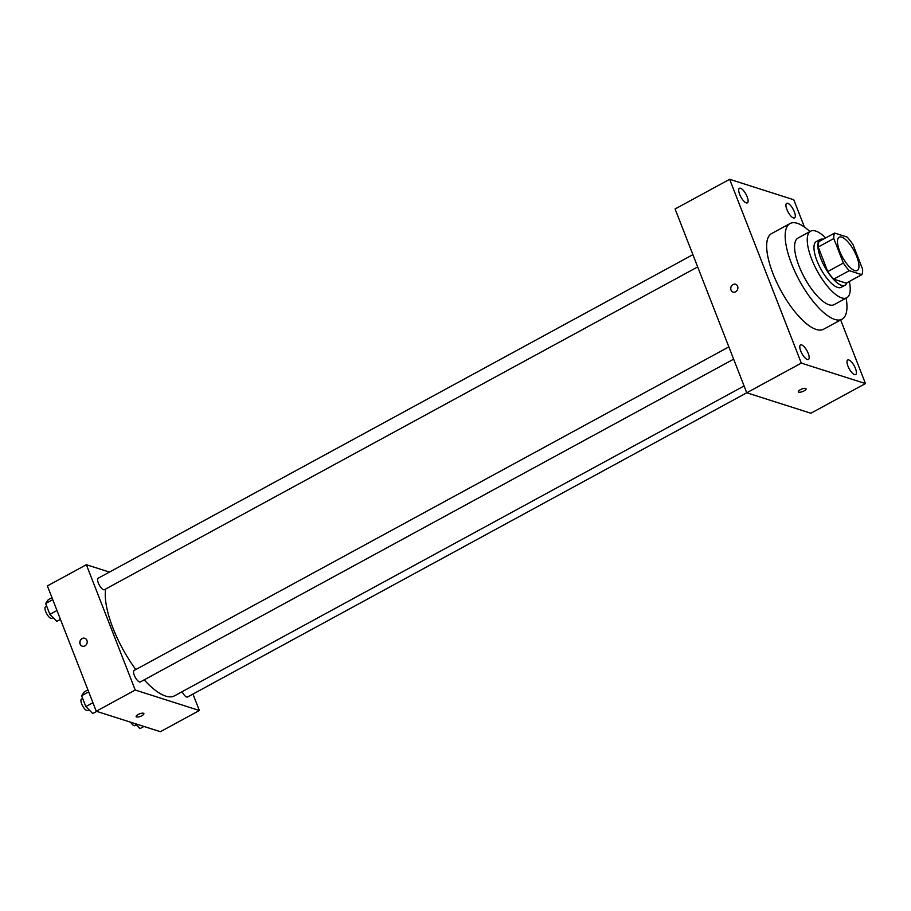 <?xml version="1.0" encoding="UTF-8"?>
<svg xmlns="http://www.w3.org/2000/svg" width="911" height="911" viewBox="0 0 911 911"><rect width="100%" height="100%" fill="white"/><g stroke="black" fill="none" stroke-linecap="round" stroke-linejoin="round"><path stroke-width="1.37" d="M854.723 270.578A18.937 6.605 -118.5 0 1 840.921 254.089A18.937 6.605 -118.5 0 1 839.156 237.236A18.937 6.605 -118.5 0 1 854.017 250.707A18.937 6.605 -118.5 0 1 857.262 270.499A18.937 6.605 -118.5 0 1 854.723 270.578M862.603 269.189L853.049 244.683A25.428 8.871 -118.5 0 0 847.15 237.076L834.601 233.068A25.428 8.871 -118.5 0 0 833.804 238.545L843.37 263.051A25.428 8.871 -118.5 0 0 849.268 270.669L861.806 274.666A25.428 8.871 -118.5 0 0 862.603 269.189M833.804 238.545L818.215 247.018L827.78 271.535L843.37 263.051M849.268 270.669L833.679 279.142L846.228 283.15L861.806 274.666M833.679 279.142A25.428 8.871 -118.5 0 1 827.78 271.535M818.215 247.018A25.428 8.871 -118.5 0 1 819.023 241.552L834.601 233.068M823.237 239.251A26.032 9.087 61.5 0 0 820.173 239.479A26.032 9.087 61.5 0 0 820.857 258.599A26.032 9.087 61.5 0 0 845.066 285.223A26.032 9.087 61.5 0 0 846.911 282.774M845.066 285.223L841.16 287.341A26.032 9.087 -118.5 0 1 837.676 287.443A26.032 9.087 -118.5 0 1 816.962 260.717A26.032 9.087 -118.5 0 1 816.279 241.597L820.173 239.479M825.662 237.93A37.875 13.221 61.5 0 0 810.619 231.2A37.875 13.221 61.5 0 0 811.621 259.009A37.875 13.221 61.5 0 0 846.82 297.738A37.875 13.221 61.5 0 0 849.348 281.453M810.619 231.2L797.956 238.09A37.875 13.221 61.5 0 0 798.958 265.898A37.875 13.221 61.5 0 0 834.157 304.627L846.82 297.738M809.947 231.565A54.444 18.994 61.5 0 0 790.042 223.537A54.444 18.994 61.5 0 0 791.465 263.518A54.444 18.994 61.5 0 0 842.071 319.18A54.444 18.994 61.5 0 0 846.148 298.102M842.071 319.18L823.567 329.247A54.444 18.994 -118.5 0 1 816.279 329.475A54.444 18.994 -118.5 0 1 772.961 273.585A54.444 18.994 -118.5 0 1 771.526 233.615L790.042 223.537M794.358 211.83A8.29 2.892 -118.5 0 1 794.574 217.923A8.29 2.892 -118.5 0 1 788.072 212.024A8.29 2.892 -118.5 0 1 786.648 203.347A8.29 2.892 -118.5 0 1 794.358 211.83M855.44 368.477A8.29 2.892 -118.5 0 1 855.657 374.569A8.29 2.892 -118.5 0 1 849.143 368.67A8.29 2.892 -118.5 0 1 847.731 360.004A8.29 2.892 -118.5 0 1 855.44 368.477M808.228 353.422A8.29 2.892 -118.5 0 1 808.444 359.503A8.29 2.892 -118.5 0 1 801.942 353.605A8.29 2.892 -118.5 0 1 800.518 344.939A8.29 2.892 -118.5 0 1 808.228 353.422M747.157 196.765A8.29 2.892 -118.5 0 1 747.373 202.857A8.29 2.892 -118.5 0 1 740.859 196.958A8.29 2.892 -118.5 0 1 739.447 188.292A8.29 2.892 -118.5 0 1 747.157 196.765M804.436 227.055L793.788 199.76L729.643 179.296L801.304 363.102L865.45 383.565L840.648 319.955M729.643 179.296L675.085 208.983L746.747 392.778L810.892 413.241L865.45 383.565M182.109 691.7A6.536 2.277 61.5 0 0 187.575 696.995L801.304 363.102M735.564 284.209A4.145 3.644 -72.3 0 0 733.036 292.101A4.145 3.644 -72.3 0 0 735.564 284.209A4.145 3.644 -72.3 0 0 733.048 292.101M806.064 388.781A4.145 1.332 -21.3 0 1 803.4 391.229A4.145 1.332 -21.3 0 1 798.788 392.14A4.145 1.332 -21.3 0 1 798.343 391.798A4.145 1.332 -21.3 0 1 801.726 389.054A4.145 1.332 -21.3 0 1 806.064 388.792A4.145 1.332 -21.3 0 1 803.4 391.229A4.145 1.332 -21.3 0 1 798.788 392.151A4.145 1.332 -21.3 0 1 798.343 391.798M744.093 385.957L174.536 695.822A66.275 23.128 -118.5 0 1 165.665 696.095A66.275 23.128 -118.5 0 1 144.2 679.845M135.807 669.539A66.275 23.128 -118.5 0 1 105.653 589.018M697.678 266.923L104.401 589.702A6.536 2.277 -118.5 0 1 103.524 589.724A6.536 2.277 -118.5 0 1 98.764 584.042A6.536 2.277 -118.5 0 1 98.16 578.223L692.895 254.659M733.64 359.162L140.362 681.929A6.536 2.277 -118.5 0 1 139.485 681.963A6.536 2.277 -118.5 0 1 134.726 676.269A6.536 2.277 -118.5 0 1 134.122 670.462L728.857 346.886M109.445 572.085L86.363 564.718L135.227 690.037L199.372 710.5L192.961 694.068M135.227 690.037L96.259 711.24L47.395 585.921L86.363 564.718M84.939 645.876A4.145 3.644 107.7 0 1 80.043 641.105A4.145 3.644 107.7 0 1 87.205 641.822A4.145 3.644 107.7 0 1 84.939 645.876M96.259 711.24L160.393 731.704L199.372 710.5M143.881 713.609A4.145 1.332 -21.3 0 1 141.216 716.046A4.145 1.332 -21.3 0 1 136.604 716.957A4.145 1.332 -21.3 0 1 136.16 716.615A4.145 1.332 -21.3 0 1 139.531 713.871A4.145 1.332 -21.3 0 1 143.881 713.609A4.145 1.332 -21.3 0 1 141.216 716.046A4.145 1.332 -21.3 0 1 136.604 716.968A4.145 1.332 -21.3 0 1 136.16 716.615M82.263 646.161A4.145 3.644 107.7 0 1 84.78 638.269M134.976 723.596L139.975 728.618L143.938 726.454M136.274 724.905L134.965 725.623A6.536 2.277 -118.5 0 1 134.088 725.646A6.536 2.277 -118.5 0 1 130.558 722.184M87.923 689.878L84.302 691.848L81.603 695.731L85.839 706.594L92.763 713.552L96.737 711.389M81.603 695.731L88.709 691.87M85.839 706.594L92.933 702.723M89.073 709.84L87.752 710.557A6.536 2.277 -118.5 0 1 86.875 710.58A6.536 2.277 -118.5 0 1 82.115 704.898A6.536 2.277 -118.5 0 1 81.512 699.079L82.662 698.452M51.961 597.639L48.34 599.609L45.641 603.503L49.877 614.356L56.801 621.313L60.422 619.343M45.641 603.503L52.747 599.643M49.877 614.356L56.972 610.495M53.111 617.601L51.79 618.318A6.536 2.277 -118.5 0 1 50.925 618.353A6.536 2.277 -118.5 0 1 46.154 612.659A6.536 2.277 -118.5 0 1 45.55 606.84L46.7 606.214"/></g></svg>
